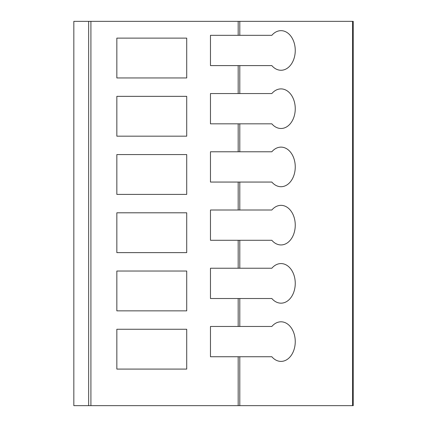 <?xml version="1.0" encoding="UTF-8"?>
<svg xmlns="http://www.w3.org/2000/svg" width="427" height="427" viewBox="0 0 427 427"><rect width="100%" height="100%" fill="white"/><g stroke="black" fill="none" stroke-linecap="round" stroke-linejoin="round"><path stroke-width="0.64" d="M352.537 405.65L352.537 21.35L353.246 21.35L353.246 405.65L73.834 405.65L73.834 21.35L73.834 405.65M352.537 21.35L90.914 21.35L90.914 405.65M73.834 21.35L90.914 21.35M210.474 326.463L210.474 356.737L210.474 326.463L238.181 326.463L238.181 298.51L210.474 298.51L210.474 268.236L238.181 268.236L238.181 240.284L210.474 240.284L210.474 210.004L238.181 210.004L238.181 182.057L210.474 182.057L210.474 151.777L238.181 151.777L238.181 123.83L210.474 123.83L210.474 93.55L238.181 93.55L238.181 65.603L210.474 65.603L210.474 35.324L210.474 65.603M238.181 405.65L238.181 356.737L210.474 356.737M238.181 65.603L271.834 65.603A19.797 14.246 90 0 0 281.014 70.263A19.797 14.246 90 0 0 295.254 50.466A19.797 14.246 90 0 0 281.014 30.664A19.797 14.246 90 0 0 271.834 35.324L210.474 35.324M186.716 329.254L116.843 329.254L116.843 369.083L186.716 369.083L186.716 329.254M186.716 271.028L116.843 271.028L116.843 310.856L186.716 310.856L186.716 271.028M186.716 212.801L116.843 212.801L116.843 252.629L186.716 252.629L186.716 212.801M186.716 154.574L116.843 154.574L116.843 194.402L186.716 194.402L186.716 154.574M186.716 96.347L116.843 96.347L116.843 136.176L186.716 136.176L186.716 96.347M238.181 326.463L271.834 326.463A19.797 14.246 90 0 1 281.014 321.803A19.797 14.246 90 0 1 295.254 341.6A19.797 14.246 90 0 1 281.014 361.397A19.797 14.246 90 0 1 271.834 356.737L238.181 356.737M238.181 268.236L271.834 268.236A19.797 14.246 90 0 1 281.014 263.576A19.797 14.246 90 0 1 295.254 283.373A19.797 14.246 90 0 1 281.014 303.17A19.797 14.246 90 0 1 271.834 298.51L238.181 298.51M238.181 210.004L271.834 210.004A19.797 14.246 90 0 1 281.014 205.35A19.797 14.246 90 0 1 295.254 225.146A19.797 14.246 90 0 1 281.014 244.943A19.797 14.246 90 0 1 271.834 240.284L238.181 240.284M238.181 151.777L271.834 151.777A19.797 14.246 90 0 1 281.014 147.123A19.797 14.246 90 0 1 295.254 166.92A19.797 14.246 90 0 1 281.014 186.716A19.797 14.246 90 0 1 271.834 182.057L238.181 182.057M238.181 93.55L271.834 93.55A19.797 14.246 90 0 1 281.014 88.896A19.797 14.246 90 0 1 295.254 108.693A19.797 14.246 90 0 1 281.014 128.49A19.797 14.246 90 0 1 271.834 123.83L238.181 123.83M210.474 268.236L210.474 298.51M210.474 210.004L210.474 240.284M210.474 151.777L210.474 182.057M210.474 93.55L210.474 123.83M186.716 38.12L116.843 38.12L116.843 77.949L186.716 77.949L186.716 38.12M88.661 21.35L88.661 405.65M238.181 35.324L238.181 21.35M239.798 35.324L239.798 21.35M239.798 405.65L239.798 356.737M239.798 326.463L239.798 298.51M239.798 268.236L239.798 240.284M239.798 210.004L239.798 182.057M239.798 151.777L239.798 123.83M239.798 93.55L239.798 65.603"/></g></svg>
